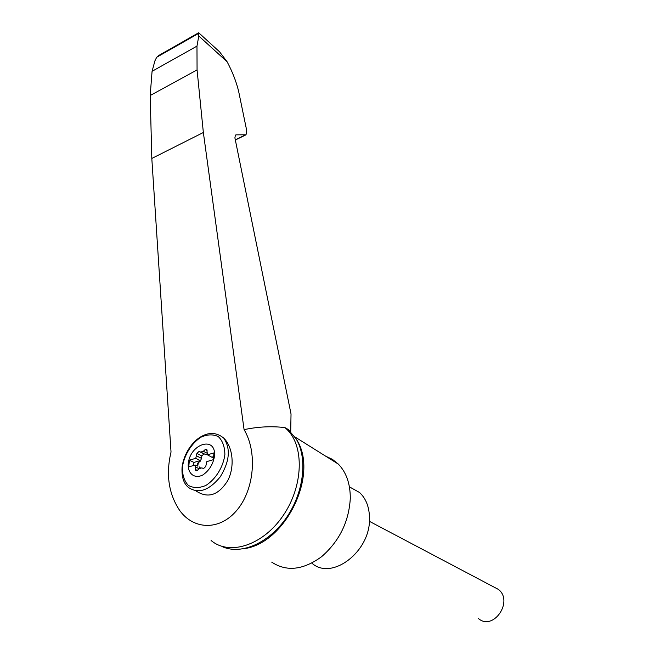 <?xml version="1.0" encoding="UTF-8"?>
<svg xmlns="http://www.w3.org/2000/svg" width="654" height="654" viewBox="0 0 654 654"><rect width="100%" height="100%" fill="white"/><g stroke="black" fill="none" stroke-linecap="round" stroke-linejoin="round"><path stroke-width="0.98" d="M198.865 33.272L156.682 57.258L154.908 60.879L152.071 71.319L150.191 95.5L151.81 158.456L171.029 452.028C165.732 474.403 168.626 493.893 179.703 510.48C193.903 530.255 220.251 530.729 237.255 509.785C254.431 489.102 257.455 451.775 244.081 429.653L203.353 132.5L197.067 69.913L196.977 46.123L198.8 36.003L198.661 32.774M211.07 540.466C229.391 556.121 263.031 545.42 283.157 515.565C303.513 485.914 304.404 445.848 286.738 429.228L284.948 427.593C271.508 426.016 257.889 426.702 244.081 429.653M222.736 546.867C241.694 555.058 269.44 542.779 286.705 517.289C304.069 491.873 307.699 458.029 296.164 438.924L289.166 430.634M215.771 48.347L219.564 51.805L227.118 61.77C232.293 71.507 236.094 81.21 238.538 90.873L246.754 130.735L246.027 134.789L236.159 134.855L235.154 135.353M197.843 438.867L201.718 436.308C209.582 432.008 216.915 432.596 223.725 438.074C233.004 447.091 234.949 466.76 227.747 480.584C218.657 495.094 208.274 498.667 196.592 491.301M188.254 463.784C189.962 443.616 216.221 435.45 214.52 456.026C213.13 464.234 209.223 470.553 202.805 474.992C194.549 479.194 187.584 473.668 188.254 463.784M213.392 459.672L213.956 452.895L207.449 454.832L206.787 449.314L205.209 449.56L203.345 451.293L200.696 452.086L199.045 451.415L196.903 453.451L195.759 458.307L189.39 460.203L188.761 466.899L195.137 465.027L195.775 470.61L197.328 470.373L199.208 468.64L201.873 467.872L203.541 468.575L205.716 466.523L206.86 461.585L213.392 459.672M212.844 457.735L207.449 454.832M213.645 456.623L211.953 457.13M199.593 461.397L197.77 463.163L197.32 465.91L197.729 466.106L198.178 463.367L200.279 460.571L193.927 462.443L193.649 465.46M193.927 462.443L189.39 460.203M200.279 460.571L195.759 458.307M197.32 465.91L195.137 465.027M200.353 467.904L199.11 466.809M200.01 461.601L201.571 458.405L196.65 455.928M207.22 454.489L203.958 453.909L201.824 455.936L201.571 458.405M493.5 586.834L498.364 589.401C513.913 601.124 493.337 631.372 478.499 618.594M311.835 563.11C331.562 581.153 370.507 551.723 369.502 518.467C369.412 507.332 366.109 498.683 359.577 492.519L349.645 487.001M288.332 429.555L284.948 427.593M156.682 57.258L160.255 54.625M236.159 134.855L235.407 135.084L234.9 137.839L291.03 413.974L290.703 431.763M197.067 69.913L150.191 95.5M196.977 46.123L152.071 71.319M271.688 562.105C286.452 571.907 303.08 570.116 321.555 556.726C339.336 541.218 348.917 521.786 350.291 498.413C350.331 483.846 346.35 472.409 338.355 464.111L332.436 459.361L325.692 456.19M198.8 36.003L227.118 61.77M182.384 467.144C184.175 455.119 191.426 443.42 200.901 437.224C207.375 434.313 213.196 434.125 218.379 436.659C222.622 440.804 224.788 446.805 224.878 454.636C223.267 466.997 215.706 479.251 205.863 485.448C199.2 488.236 193.339 488.203 188.278 485.35C184.24 480.935 182.278 474.869 182.384 467.144M223.725 438.074C230.821 448.497 229.66 461.43 220.243 476.872C209.027 490.516 198.489 494.081 188.638 487.573C183.79 483.854 181.591 477.207 182.041 467.635C183.611 453.304 193.061 440.739 201.718 436.308M212.942 457.792L212.534 457.579M197.287 470.414L195.432 469.507M199.11 468.73L195.628 467.013M198.178 463.367L197.77 463.163M201.824 455.936L196.903 453.451M203.958 453.909L199.045 451.415M205.601 454.587L200.696 452.086M206.926 453.124L203.345 451.293M207.105 450.532L205.209 449.56M203.353 132.5L151.81 158.456M244.956 135.116L235.309 139.833M244.4 548.624C285.831 543.147 319.618 473.578 296.164 438.924M219.564 51.813L198.8 32.839M195.775 470.61L196.184 470.806M199.495 467.062L199.903 467.267M498.364 589.401L369.387 521.32M349.424 486.887L359.577 492.519M286.738 429.228L290.131 431.19M158.603 55.565L198.751 32.716M235.342 140.013L245.487 135.059M338.355 464.111L294.905 436.921"/></g></svg>
